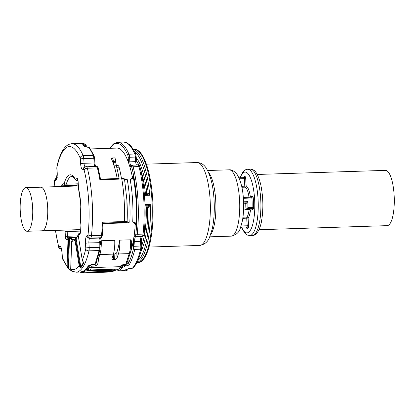 <?xml version="1.0" encoding="UTF-8"?>
<svg xmlns="http://www.w3.org/2000/svg" width="415" height="415" viewBox="0 0 415 415"><rect width="100%" height="100%" fill="white"/><g stroke="black" fill="none" stroke-linecap="round" stroke-linejoin="round"><path stroke-width="0.62" d="M144.379 194.35L145.738 194.308A1.105 0.316 88.2 0 1 145.411 193.483A49.764 14.292 -91.8 0 0 140.659 169.792M144.306 193.52L145.411 193.483A1.105 0.259 174 0 0 146.77 193.167A1.105 1.058 -85.8 0 1 145.738 194.308L147.138 194.412A1.105 1.058 94.2 0 0 148.171 193.271L147.346 194.417L144.389 194.516M147.138 194.412L149.737 195.247L148.28 193.338M136.883 262.545A56.673 16.273 -91.8 0 0 150.297 204.465L149.094 206.675L148.031 205.638L150.297 204.465L144.996 204.637M149.094 206.675L147.828 205.762L146.505 206.924A1.105 1.032 -131.2 0 1 147.673 207.962L148.995 206.805A55.569 15.957 -91.8 0 1 143.481 251.609A55.569 15.957 -91.8 0 1 137.894 260.423M243.641 203.775L245.208 203.729L247.599 202.795A1.105 0.316 88.2 0 0 247.848 201.654A24.879 7.143 -91.8 0 1 247.89 207.526A1.105 0.316 -91.8 0 1 247.636 208.408L251.874 208.273A1.105 1.053 -111.2 0 1 253 209.336A2.21 0.633 -91.8 0 0 253.503 207.573A25.989 7.465 -91.8 0 0 253.243 197.841A2.21 0.633 -91.8 0 0 252.496 196.036L250.354 196.866A1.105 1.053 -111.2 0 1 250.323 197.203M241.099 225.968L247.19 225.776L246.728 218.233A1.105 0.316 88.2 0 1 246.904 217.076A15.48 4.446 -91.8 0 0 249.104 209.834A1.105 0.316 -91.8 0 1 249.332 209.259L245.099 209.393A1.105 0.316 -91.8 0 0 244.871 209.969A15.48 4.446 -91.8 0 0 245.208 203.729M245.099 209.393L247.636 208.408M249 197.244A15.48 4.446 -91.8 0 0 248.362 193.649A15.48 4.446 -91.8 0 0 245.083 187.16A1.105 1.048 113.5 0 0 246.147 186.029L245.69 178.492L244.316 178.647L244.777 186.185L241.67 186.283M242.957 217.201L246.904 217.076A1.105 1.001 -142.4 0 1 248.097 218.083L242.796 218.363M113.388 161.663A4.145 1.193 -91.8 0 0 112.086 157.97L114.467 157.897A4.145 1.193 -91.8 0 1 115.769 161.585L113.388 161.663L113.43 162.348A4.145 1.193 -91.8 0 0 114.732 166.042A4.145 1.193 -91.8 0 0 114.851 166.016L115.603 165.725A4.145 1.193 88.2 0 1 115.723 165.699A4.145 1.193 88.2 0 1 116.714 167.281L119.1 167.204A64.278 18.457 88.2 0 1 121.45 178.362A64.278 18.457 88.2 0 1 121.569 179.067L121.808 179.057C123.623 179.026 124.542 179.187 124.567 179.545L124.567 179.493C123.395 178.383 125.6 178.704 121.502 178.434A1.105 0.316 88.2 0 1 121.808 179.057A64.278 18.457 88.2 0 1 124.132 199.9A64.278 18.457 88.2 0 1 124.391 221.537L127.125 221.48C127.089 221.864 127.986 222.046 129.817 222.025L127.348 222.834L103.174 223.602M116.714 167.281A64.278 18.457 88.2 0 1 119.069 178.44A64.278 18.457 88.2 0 1 119.188 179.14A1.105 0.316 -91.8 0 0 118.882 178.517A1.105 0.316 -91.8 0 0 118.851 178.523L100.513 179.098L118.882 178.517M96.399 166.316L85.391 166.83A2.765 2.635 68.8 0 1 86.221 166.659A4.145 1.193 88.2 0 1 86.341 166.633A4.145 1.193 88.2 0 1 87.337 168.215L97.395 167.893A4.145 1.193 -91.8 0 0 96.399 166.316C97.546 166.514 98.158 167.178 98.236 168.303L100.523 179.109L99.87 179.757L119.188 179.14M115.769 161.585L115.816 162.275A4.145 1.193 -91.8 0 0 116.657 165.668M119.1 167.204A4.145 1.193 -91.8 0 0 118.104 165.621L115.723 165.699M112.086 157.97A4.145 1.193 -91.8 0 0 111.967 157.996L111.215 158.286A58.474 16.792 -91.8 0 1 117.212 178.569M94.905 163.692L95.497 166.342M103.148 223.094L102.453 222.238L124.391 221.537A1.105 0.316 -91.8 0 1 124.142 222.388L103.148 223.094M129.817 222.025A58.474 16.792 -91.8 0 0 127.229 179.472L124.567 179.545M127.229 179.472L123.971 178.792M133.324 222.264L133.319 221.901L132.727 221.937L136.073 224.261A61.238 17.586 -91.8 0 0 133.163 176.468C133.065 177.978 132.25 178.943 130.725 179.363L130.139 179.379L131.654 178.44L132.312 176.8A58.474 16.792 -91.8 0 0 129.802 166.55L128.52 162.623A58.474 16.792 -91.8 0 0 118.773 148.409A58.474 16.792 -91.8 0 0 117.964 148.181A58.474 16.792 -91.8 0 0 116.859 148.088L90.382 148.933M130.175 253.259A58.474 16.792 -91.8 0 0 133.293 240.985L134.05 236.265A58.474 16.792 -91.8 0 0 135.223 224.593L134.356 222.85M100.363 237.888L99.678 242.059M99.833 244.015A58.474 16.792 -91.8 0 0 100.331 241.343L101.224 240.742A16.59 4.762 88.2 0 1 99.854 254.551L113.352 254.12L111.993 258.54M113.352 254.12A16.59 4.762 88.2 0 0 114.722 240.311L101.224 240.742M116.765 252.657L117.087 257.912L118.384 253.959L129.236 253.617A1.38 1.038 -161.8 0 0 130.269 252.968C131.254 249.83 131.711 245.882 131.633 241.125L130.606 239.808L119.753 240.15A58.474 16.792 -91.8 0 1 116.765 252.657L114.104 254.286L113.29 254.312M85.153 166.923A4.145 1.193 88.2 0 1 84.053 163.287L94.112 162.965L93.821 158.265A4.145 1.193 -91.8 0 0 93.245 155.345L83.187 155.667A64.278 18.457 88.2 0 0 71.94 143.709L81.999 143.393A64.278 18.457 88.2 0 1 85.059 144.166C83.15 144.254 82.429 144.498 82.896 144.913A64.278 18.457 88.2 0 1 84.577 146.402L88.852 147.579A1.105 0.986 141.8 0 1 89.635 147.927L94.101 155.807A1.105 0.856 156.6 0 0 93.245 155.345A64.278 18.457 -91.8 0 0 88.852 147.579A1.105 0.358 101.9 0 1 88.997 147.527A1.105 0.358 101.9 0 1 89.09 147.6M85.059 144.166L85.355 145.136A1.105 0.316 -91.8 0 0 85.059 144.166L86.144 144.975M86.164 144.97L86.185 145.271L85.625 145.203L86.164 144.97L85.609 144.311L81.999 143.393M82.896 144.913L85.314 146.697L88.997 147.527A1.105 1.105 0 0 1 89.635 147.927M85.454 146.754L85.355 145.136C84.084 145.209 83.607 145.483 83.923 145.961M84.577 146.402A1.105 1.006 -43.6 0 1 85.293 146.671M99.994 247.407L99.865 250.048L97.017 259.707A1.105 0.872 -159.2 0 1 96.192 260.221L95.808 261.73L96.711 260.745M130.725 179.363L130.694 179.041M132.312 176.8L133.163 176.468L131.654 178.44M125.019 264.837A1.105 0.316 88.2 0 1 124.858 265.948L125.418 265.932C127.478 265.782 128.832 265.268 129.48 264.381A1.105 0.96 -150.4 0 1 128.256 263.421L128.033 259.774M121.46 267.691L123.644 264.983L124.858 265.948L124.095 267.037L122.788 267.078A64.278 18.457 88.2 0 1 116.791 270.902A64.278 18.457 88.2 0 1 114.312 270.409M125.174 264.801L128.256 263.421A63.173 18.141 -91.8 0 0 132.909 250.966A63.173 18.141 -91.8 0 0 133.459 248.699A3.04 0.872 -91.8 0 0 133.609 246.339L133.319 241.634A5.255 1.51 -91.8 0 1 133.293 240.985M135.223 224.593L136.073 224.261C135.798 222.912 134.88 222.129 133.319 221.901M127.348 222.834L126.082 222.544L127.12 221.48A61.373 17.622 88.2 0 0 126.902 200.103M95.808 261.73L95.559 263.774L96.477 262.747M95.559 263.774L96.467 262.856M97.017 259.707L96.472 262.98M96.467 263.011L94.366 264.557L95.549 263.883M94.366 264.557L91.378 264.656A1.105 0.316 -91.8 0 0 91.378 264.656A1.105 0.316 -91.8 0 0 91.518 264.526L88.462 265.813L89.251 265.377L88.374 266.767C86.18 270.092 83.659 271.851 80.821 272.048L84.759 270.409L88.462 265.813M69.741 237.313L69.217 237.453L68.034 239.123L66.633 239.668A1.66 1.582 -111.2 0 1 67.624 238.07L69.844 237.271M80.583 233.043L80.064 233.438L80.391 230.678C80.463 232.872 80.194 234.19 79.592 234.641L78.191 235.186C78.43 234.019 78.777 233.51 79.239 233.655M78.212 235.321L82.289 260.034A61.513 17.663 -91.8 0 0 85.692 249.099A2.765 1.785 -167.1 0 0 88.986 250.862A64.278 18.457 -91.8 0 1 76.033 272.199L71.489 271.011A63.905 18.353 -91.8 0 0 71.65 271.094C71.271 270.954 70.965 270.238 70.721 268.956A61.513 17.663 -91.8 0 0 79.177 265.673C79.488 266.933 80.142 267.514 81.138 267.416A63.905 18.353 -91.8 0 0 83.726 262.731L82.32 260.179M69.964 237.256L68.724 239.227L67.769 266.041L67.08 265.932L67.707 267.742L68.465 268.443M68.724 239.227L68.034 239.123L67.08 265.932A61.513 17.663 -91.8 0 1 62.535 258.083A1.38 0.399 -91.8 0 1 62.343 257.108A2.765 0.265 176.5 0 0 62.229 257.191L62.644 259.095A2.765 2.142 -23.4 0 1 62.535 258.083M129.48 264.381A64.278 18.457 -91.8 0 0 134.216 251.713A64.278 18.457 -91.8 0 0 134.776 249.405L140.597 249.218A64.278 18.457 88.2 0 1 140.042 251.526A64.278 18.457 88.2 0 1 132.39 268.178L127.379 269.019A1.38 1.292 50.3 0 0 128.09 268.775M114.343 270.357L115.697 269.833M120.241 268.069L122.788 267.078M69.523 237.536L68.387 268.142A63.428 18.213 -91.8 0 0 71.11 270.471M83.726 262.731L83.384 262.192C83.571 262.394 81.978 260.247 82.274 260.106L78.176 235.258C78.316 234.169 78.585 233.635 78.985 233.661L80.142 233.214M81.138 267.416A0.555 0.493 -145 0 1 80.811 266.98A63.428 18.213 -91.8 0 0 83.379 262.327L83.342 262.098M71.712 241.146L71.707 241.219A33.257 9.55 -91.8 0 0 74.939 239.963L79.177 265.673L79.846 265.418L80.811 266.98L76.127 238.594L75.603 239.709L74.939 239.963L75.312 238.781L73.932 239.574A31.597 9.073 -91.8 0 1 73.009 239.439L72.48 240.005M71.65 271.094L71.39 270.632M70.721 268.956L71.09 268.816L70.721 268.956L71.707 241.219C72.086 240.119 72.521 239.528 73.009 239.439A31.597 9.073 -91.8 0 1 70.566 237.515L69.948 237.23A0.555 0.529 68.8 0 0 69.585 237.774A2.21 0.633 -91.8 0 1 69.891 237.914A32.152 9.234 -91.8 0 0 72.262 239.927M68.62 268.588A0.555 0.503 -41.7 0 1 68.501 268.495L68.501 268.495A0.555 0.503 -41.7 0 1 68.387 268.142L67.769 266.041M76.215 238.241L75.312 238.781M76.593 238.049L76.127 238.594A32.152 9.234 -91.8 0 0 78.155 235.108M69.891 237.914A0.555 0.493 -37.2 0 1 70.332 237.406L69.969 237.25M77.958 180.452L77.133 180.753A1.66 1.582 -111.2 0 1 75.499 179.156A2.49 0.716 -91.8 0 1 75.068 178.865A33.257 9.55 -91.8 0 0 64.315 183.036A1.66 1.204 16.6 0 0 66.203 184.234L65.575 185.235A1.66 1.582 -111.2 0 1 63.936 183.638L62.302 184.276A2.765 0.794 -91.8 0 0 61.674 186.496M76.832 180.769L77.133 180.753M75.068 178.865A1.66 1.385 -29 0 0 75.208 179.622L75.208 179.622C72.506 175.415 72.215 176.717 71.925 176.406A31.597 9.073 -91.8 0 0 66.265 184.182L66.203 184.234M62.302 184.276A1.66 1.582 68.8 0 0 63.993 185.868L76.168 185.484L77.776 184.857L65.575 185.235M77.776 184.857A4.425 1.271 -91.8 0 0 78.155 184.483A30.866 8.865 -91.8 0 0 77.792 185.982M76.168 185.484A1.105 0.316 -91.8 0 0 75.94 186.039M112.055 258.068C111.796 259.007 112.32 259.531 113.637 259.645L114.431 259.619C115.847 259.417 116.734 258.846 117.087 257.912M118.384 253.959A16.59 4.762 -91.8 0 0 119.753 240.15M97.774 257.575A1.38 1.038 18.2 0 0 98.77 257.85L99.854 254.551A1.38 1.038 18.2 0 1 98.801 254.239M97.603 258.078L98.666 258.301L98.77 257.85M96.519 262.596A1.38 1.079 7.8 0 0 97.997 263.198L98.666 258.301M95.243 264.386L94.039 264.894L93.925 266.124L91.84 266.191A1.38 0.399 -91.8 0 0 91.954 264.962L90.237 265.154L89.775 266.565A9.675 2.781 88.2 0 1 88.4 268.64A1.38 1.318 68.8 0 0 89.806 269.968L87.918 270.699A2.765 0.794 88.2 0 1 87.84 270.72A2.765 0.794 88.2 0 1 87.721 270.694M130.269 252.968L126.876 263.297A1.38 1.038 -161.8 0 1 125.844 263.94L124.848 264.583L123.525 264.625C121.756 264.894 120.656 265.579 120.231 266.679L121.247 265.642M90.221 264.858L90.237 265.154A1.38 1.038 -161.8 0 0 91.84 266.191L91.378 267.597L120.231 266.679L121.247 266.088M123.525 264.625A1.38 0.399 88.2 0 1 123.291 264.931L121.237 266.108C121.045 267.219 120.329 268.168 119.074 268.967A1.38 1.318 -111.2 0 1 118.659 269.05L89.806 269.968A11.06 3.175 88.2 0 0 91.378 267.597A1.38 1.038 -161.8 0 1 89.775 266.565M100.316 244.668L100.357 244.212L100.316 244.668L99.522 245.141M81.905 271.918L81.76 272.453L81.299 272.012M82.948 271.612L83.109 271.861L81.76 272.453M82.964 271.607L83.259 272.084A0.275 0.265 68.8 0 1 83.114 271.867M87.275 268.24L87.394 270.191L88.722 269.963L88.115 267.141M87.539 270.424A0.275 0.265 68.8 0 1 87.394 270.191L88.722 269.963M86.564 269.05L87.228 270.331M41.848 230.802A21.839 6.272 -91.8 0 0 42.164 230.818A21.839 6.272 -91.8 0 0 47.761 209.886A21.839 6.272 -91.8 0 0 41.401 187.253A21.839 6.272 -91.8 0 0 40.774 187.16A21.839 6.272 -91.8 0 0 40.457 187.201M25.756 187.668L40.774 187.191A21.813 6.261 88.2 0 1 46.734 198.925A21.813 6.261 88.2 0 1 42.164 230.792L27.146 231.269A21.813 6.261 88.2 0 1 21.186 219.53A21.813 6.261 88.2 0 1 25.756 187.668A21.813 6.261 88.2 0 1 31.716 199.407A21.813 6.261 88.2 0 1 27.146 231.269M385.395 170.383A27.644 7.937 88.2 0 1 385.431 170.383A27.644 7.937 88.2 0 1 385.473 170.378A27.644 7.937 88.2 0 1 394.25 197.825A27.644 7.937 88.2 0 1 387.195 225.646A27.644 7.937 88.2 0 1 387.154 225.646M138.921 165.269A49.764 14.292 -91.8 0 0 136.608 160.921M134.424 151.527A55.569 15.957 -91.8 0 1 148.171 193.271L146.77 193.167A50.869 14.608 -91.8 0 0 136.431 158.084M144.462 195.418L149.737 195.247A56.673 16.273 -91.8 0 0 133.288 149.478M136.826 262.659L137.728 262.628A56.673 16.273 -91.8 0 0 152.191 205.466A56.673 16.273 -91.8 0 0 134.118 149.338L133.22 149.369M141.489 239.507A49.764 14.292 -91.8 0 0 142.117 236.534M147.828 205.762L145.032 205.731M141.769 245.69A49.764 14.292 -91.8 0 0 146.293 207.957L145.094 207.993M140.918 251.474A50.869 14.608 -91.8 0 0 142.599 247.76A50.869 14.608 -91.8 0 0 147.673 207.962L146.293 207.957A1.105 0.316 -91.8 0 1 146.505 206.924L145.068 206.971M146.381 164.158L197.068 162.545A41.469 11.911 88.2 0 1 201.799 165.663A41.469 11.911 88.2 0 1 210.317 211.847A41.469 11.911 88.2 0 1 199.708 245.441L149.016 247.06M208.548 172.427A33.174 9.524 88.2 0 1 209.056 173.076A33.174 9.524 88.2 0 1 215.878 204.351A33.174 9.524 88.2 0 1 210.535 234.854M207.64 170.508L229.096 169.828A33.174 9.524 88.2 0 1 232.882 172.318A33.174 9.524 88.2 0 1 239.694 209.264A33.174 9.524 88.2 0 1 231.207 236.145L209.751 236.825M243.366 198.022A1.105 0.316 88.2 0 1 243.408 198.339L243.387 198.339A24.879 7.143 88.2 0 1 243.615 201.789L243.584 201.789M247.848 201.654L243.615 201.789A1.105 0.316 88.2 0 1 243.6 202.292M243.621 202.925L247.599 202.795M251.563 197.167A1.105 1.053 68.8 0 0 251.838 197.099L243.315 197.426L251.5 197.167A1.105 0.316 88.2 0 1 251.532 197.161A1.105 0.316 88.2 0 1 251.874 198.069A24.879 7.143 -91.8 0 1 252.123 207.391L247.89 207.526M253.243 197.841L243.408 198.339M249.467 197.229A1.105 0.348 172.4 0 0 250.354 196.866A16.59 4.762 -91.8 0 0 249.659 192.985A16.59 4.762 -91.8 0 0 246.147 186.029L244.777 186.185A1.105 0.316 88.2 0 0 245.083 187.16L241.883 187.264M239.393 178.803L244.316 178.647A1.105 0.316 88.2 0 0 243.973 177.662A1.105 0.316 88.2 0 1 243.973 177.662A1.105 1.058 82 0 0 244.975 176.525A25.989 7.465 -91.8 0 0 243.953 176.92A2.21 0.633 -91.8 0 0 243.6 177.672M238.973 177.822L243.963 177.662L238.973 177.822M246.52 227.529A2.21 0.633 -91.8 0 0 247.086 228.432A1.105 1.058 -98 0 0 245.986 227.363A1.105 0.316 88.2 0 1 245.976 227.363A1.105 0.316 88.2 0 1 245.965 227.363L245.986 227.363A24.879 7.143 -91.8 0 0 246.967 226.984L240.684 227.181M248.559 225.62L247.19 225.776A1.105 0.316 88.2 0 1 246.967 226.984A1.105 1.043 -122.8 0 1 248.113 228.037A2.21 0.633 -91.8 0 0 248.559 225.62L248.097 218.083A16.59 4.762 -91.8 0 0 250.458 210.322L253 209.336M253.503 207.573L252.123 207.391A1.105 0.316 88.2 0 1 251.874 208.273L249.332 209.259A1.105 1.053 -111.2 0 1 250.458 210.322A1.105 0.508 -172.9 0 0 249.104 209.834L244.871 209.969M251.838 197.099A1.105 1.053 68.8 0 0 252.496 196.036M245.69 178.492A2.21 0.633 -91.8 0 0 244.975 176.525M243.73 177.672A1.105 1.043 57.2 0 0 243.953 176.92M247.086 228.432A25.989 7.465 -91.8 0 0 248.113 228.037M241.8 227.498A30.409 8.731 -91.8 0 0 252.854 223.913A30.409 8.731 -91.8 0 0 252.683 185.069A30.409 8.731 -91.8 0 0 240.218 177.781M241.483 227.508L245.032 233.432L247.324 235.072L249.731 235.554A33.174 9.524 -91.8 0 0 257.596 217.59A33.174 9.524 -91.8 0 0 255.936 183.404A33.174 9.524 -91.8 0 0 247.62 169.237L245.27 169.86L243.045 171.68L239.901 177.791M250.271 169.154C253.275 169.491 256.885 169.756 260.672 184.281C263.323 197.089 263.567 209.632 261.398 221.911C259.432 232.026 255.241 235.881 252.382 235.471A33.174 9.524 -91.8 0 0 260.241 217.501A33.174 9.524 -91.8 0 0 258.581 183.321A33.174 9.524 -91.8 0 0 250.271 169.154L247.62 169.237M84.115 170.01A2.765 1.619 165.7 0 1 87.337 168.215A64.278 18.457 88.2 0 1 92.135 200.917A64.278 18.457 -91.8 0 1 91.445 235.746A2.765 1.167 -173.8 0 1 88.047 234.636A61.513 17.663 -91.8 0 0 88.706 201.301A61.513 17.663 -91.8 0 0 84.115 170.01A1.38 0.399 -91.8 0 0 83.742 169.491L82.995 169.782A2.765 2.635 -111.2 0 1 84.639 167.121L85.391 166.83A2.765 2.635 68.8 0 0 83.742 169.491M98.236 168.303A1.105 0.648 165.7 0 0 97.395 167.893A64.278 18.457 88.2 0 1 99.87 179.757M94.952 166.358A4.145 1.193 -91.8 0 1 94.112 162.965L94.9 163.017L95.004 164.112M80.339 158.971A1.38 0.399 -91.8 0 0 80.147 157.996A2.765 2.142 156.6 0 1 83.187 155.667A4.145 1.193 -91.8 0 1 83.768 158.582A2.765 0.265 176.5 0 0 80.339 158.971L80.624 163.671A2.765 0.265 -3.5 0 1 84.053 163.287L83.768 158.582L93.821 158.265L94.615 158.317L94.9 163.017M102.266 234.916A1.105 0.467 -173.8 0 1 102.303 235.066C102.173 236.555 101.727 237.427 100.964 237.686A1.105 1.053 -111.2 0 1 100.632 237.754L90.574 238.075A4.145 1.193 -91.8 0 0 91.445 235.746L101.504 235.424A64.278 18.457 88.2 0 0 102.453 222.238M103.2 223.057L102.303 235.066A1.105 0.467 -173.8 0 1 101.504 235.424A4.145 1.193 -91.8 0 1 100.632 237.754L99.88 238.044A4.145 1.193 -91.8 0 0 98.962 242.619L99.247 247.319L89.189 247.641A2.765 0.265 176.5 0 0 85.76 248.025A1.38 0.399 -91.8 0 1 85.692 249.099M113.43 162.348L115.816 162.275M100.964 237.686L100.212 237.977A1.105 1.053 -111.2 0 1 99.88 238.044L89.822 238.366A4.145 1.193 -91.8 0 0 88.903 242.936A2.765 0.265 176.5 0 0 85.474 243.325A6.91 1.987 -91.8 0 1 87.01 235.699A2.765 2.635 68.8 0 0 89.822 238.366L90.574 238.075A2.765 2.635 -111.2 0 1 87.757 235.409A1.38 0.399 -91.8 0 0 88.047 234.636M64.839 230.097A33.257 9.55 -91.8 0 0 64.87 230.221A2.765 0.794 -91.8 0 1 65.114 231.762L65.399 236.493C65.596 238.635 66.006 239.694 66.633 239.668M63.936 183.638A2.49 0.716 -91.8 0 0 64.315 183.036M78.518 188.104A2.49 0.716 -91.8 0 0 78.668 189.235A1.66 0.887 167.2 0 0 78.642 189.551L78.082 180.966A2.765 0.794 -91.8 0 0 77.133 178.523L75.499 179.156M80.391 230.678L80.1 225.947A2.765 0.794 -91.8 0 1 80.147 224.292A33.257 9.55 -91.8 0 0 80.811 205.913L80.629 202.888A33.257 9.55 -91.8 0 0 78.668 189.235M85.474 243.325L85.76 248.025M87.01 235.699L87.757 235.409M80.624 163.671A6.91 1.987 -91.8 0 0 82.995 169.782M80.147 157.996A61.513 17.663 -91.8 0 0 56.99 166.98A1.38 0.399 -91.8 0 0 56.917 168.054L57.208 172.754A2.765 0.265 176.5 0 0 57.094 172.837L56.539 178.289L57.322 177.719M54.92 180.67A2.765 2.635 -111.2 0 1 56.57 178.009C54.858 179.394 54.178 180.411 54.531 181.059A2.765 1.167 6.2 0 0 54.63 181.443A1.38 0.399 -91.8 0 1 54.92 180.67L55.672 180.38A6.91 1.987 -91.8 0 0 57.208 172.754M54.63 181.443A61.513 17.663 -91.8 0 0 54.142 186.734M55.532 230.392A61.513 17.663 -91.8 0 0 58.567 246.069A1.38 0.399 -91.8 0 0 58.935 246.588L59.687 246.297A2.765 2.635 68.8 0 0 61.259 248.689M62.343 257.108L62.058 252.408A6.91 1.987 -91.8 0 0 59.687 246.297M99.865 250.048A1.105 0.716 -167.1 0 1 99.045 250.541A4.145 1.193 -91.8 0 0 99.247 247.319L100.036 247.371L99.75 242.671L88.903 242.936L89.189 247.641A4.145 1.193 -91.8 0 1 88.986 250.862L99.045 250.541A64.278 18.457 -91.8 0 1 96.192 260.221M99.704 242.708L99.719 241.572M132.727 221.937A58.474 16.792 -91.8 0 0 130.139 179.379M134.486 235.839A1.105 1.053 68.8 0 0 135.612 236.908L136.364 236.617A4.145 1.193 -91.8 0 0 137.235 234.288A1.105 0.467 -173.8 0 1 135.876 233.842A3.04 0.872 -91.8 0 1 135.238 235.549L134.486 235.839A5.255 1.51 -91.8 0 0 134.05 236.265M135.876 233.842A63.173 18.141 -91.8 0 0 131.835 167.473A3.04 0.872 -91.8 0 0 131.021 166.332L130.274 166.623A1.105 1.053 -111.2 0 1 130.933 165.559L131.68 165.269A1.105 1.053 68.8 0 0 131.021 166.332M129.802 166.55A5.255 1.51 -91.8 0 0 130.274 166.623M136.312 157.052L128.183 157.28L128.468 161.98A5.255 1.51 -91.8 0 0 128.52 162.623M128.183 157.28A3.04 0.872 -91.8 0 0 127.763 155.137A63.173 18.141 -91.8 0 0 109.996 148.311M141.448 241.406L140.514 241.297A4.145 1.193 -91.8 0 1 141.437 236.721L142.184 236.431A1.38 1.318 68.8 0 0 142.599 236.348L141.852 236.638A1.38 1.318 -111.2 0 1 141.437 236.721L135.612 236.908A4.145 1.193 -91.8 0 0 134.693 241.483L134.979 246.183A4.145 1.193 -91.8 0 1 134.776 249.405A1.105 0.716 -167.1 0 1 133.459 248.699M141.733 246.105L141.624 248.606A1.38 0.892 -167.1 0 1 140.597 249.218A4.145 1.193 -91.8 0 0 140.799 245.996L133.609 246.339M142.091 236.483L141.505 241.364L141.79 246.064L140.799 245.996L140.514 241.297L133.319 241.634M135.238 235.549A1.105 1.053 68.8 0 0 136.364 236.617L142.184 236.431A4.145 1.193 88.2 0 0 143.061 234.102L137.235 234.288A64.278 18.457 -91.8 0 0 133.127 166.757A1.105 0.648 165.7 0 0 131.835 167.473M137.837 165.014A4.145 1.193 88.2 0 1 137.956 164.994A4.145 1.193 88.2 0 1 138.947 166.571L133.127 166.757A4.145 1.193 -91.8 0 0 132.131 165.175L131.68 165.269A1.105 1.053 68.8 0 1 132.012 165.201M128.468 161.98L129.843 161.829A4.145 1.193 -91.8 0 0 131.062 165.512M136.597 161.751L135.663 161.643L135.378 156.943A4.145 1.193 -91.8 0 0 134.802 154.022L128.977 154.209A4.145 1.193 -91.8 0 1 129.558 157.124L129.843 161.829L135.663 161.643A4.145 1.193 -91.8 0 0 136.509 165.035M109.721 148.316L113.466 143.906L117.73 142.252A64.278 18.457 -91.8 0 1 128.977 154.209A1.105 0.856 156.6 0 0 127.763 155.137M124.002 264.905L123.644 264.915M125.418 265.932A1.105 0.316 88.2 0 0 125.579 264.791L125.569 264.666M94.506 264.433L91.518 264.526M85.625 145.203L85.723 146.853M71.94 143.709C66.078 144.047 60.86 149.799 56.938 166.28A2.765 1.785 12.9 0 0 56.99 166.98M65.399 236.493L67.458 236.26A1.935 0.555 -91.8 0 0 67.951 237.945M65.114 231.762L67.168 231.529A4.425 1.271 -91.8 0 0 66.997 230.029M77.693 235.933L67.458 236.26L67.168 231.529L80.339 231.108M65.601 185.246L63.993 185.868A1.105 0.316 -91.8 0 0 63.765 186.428M78.082 180.966L77.932 179.804M77.133 178.523A1.66 1.582 68.8 0 0 77.823 179.799M80.147 224.292A1.66 0.789 -172.5 0 1 80.095 224.027L80.8 205.71M80.323 230.73L80.1 225.947M79.592 234.641A1.66 1.582 -111.2 0 1 80.266 233.209M56.938 166.28L56.808 168.137A2.765 0.265 -3.5 0 1 56.917 168.054M55.672 180.38A2.765 2.635 -111.2 0 1 56.606 178.139M55.397 230.398L58.536 246.671A2.765 1.619 -14.3 0 1 58.567 246.069M61.441 249.244A2.765 2.635 -111.2 0 1 58.935 246.588M62.058 252.408A2.765 0.265 176.5 0 0 61.944 252.491L62.229 257.191M126.082 222.544L124.142 222.388M127.379 269.019A64.278 18.457 88.2 0 1 123.411 270.694L116.791 270.902M132.131 165.175L137.956 164.994C140.151 165.668 139.181 165.616 140 167.084A1.38 0.809 165.7 0 0 138.947 166.571A64.278 18.457 88.2 0 1 143.061 234.102A1.38 0.586 -173.8 0 0 144.062 233.655C143.979 235.066 143.497 235.964 142.599 236.348M117.73 142.252L123.556 142.07A64.278 18.457 88.2 0 1 134.802 154.022A1.38 1.069 156.6 0 1 135.871 154.598L137.261 165.014M127.825 268.982L127.846 269.003A1.38 1.38 0 0 1 126.508 270.471A1.38 0.399 -91.8 0 0 126.508 270.471A1.38 0.399 -91.8 0 0 126.845 269.651M141.624 248.606C139.528 257.777 136.727 264.184 133.22 267.825L133.22 267.825A1.38 1.276 -135.1 0 1 132.39 268.178A1.38 0.399 88.2 0 1 132.286 268.23A1.38 0.399 88.2 0 1 132.183 268.183M79.846 265.418L75.603 239.709M74.985 239.325A31.597 9.073 -91.8 0 0 75.68 238.91M80.645 203.091L80.733 205.762M80.629 202.888L78.642 189.551M76.91 237.313L70.566 237.515M78.186 183.804L66.265 184.182M77.989 180.717L77.211 180.743M113.311 254.312L113.637 259.645M114.104 254.286L114.431 259.619M97.997 263.198C97.717 264.723 96.358 265.699 93.925 266.124M94.018 264.568L94.039 264.894L91.954 264.962L91.933 264.635M86.694 268.915L86.512 269.371A1.38 1.318 68.8 0 0 87.918 270.699L116.765 269.781L118.659 269.05A11.06 3.175 -91.8 0 0 120.2 266.772M86.237 269.517A1.38 1.027 -21.2 0 1 86.232 269.496A1.38 1.027 -21.2 0 1 86.206 269.418A1.38 1.027 158.8 0 0 86.242 269.532C86.113 269.937 86.647 270.331 87.84 270.72L116.688 269.802A2.765 0.794 -91.8 0 0 116.765 269.781A1.38 1.318 -111.2 0 0 117.186 269.698L116.688 269.802A2.765 0.794 -91.8 0 1 116.61 269.786M86.289 269.646L85.734 269.864M113.648 269.895A2.765 0.794 -91.8 0 0 113.591 270.155L84.738 271.073A1.38 0.835 -168.6 0 1 84.178 271.016M114.602 269.605L113.492 271.13A1.38 1.318 -111.2 0 1 113.077 271.213A2.765 0.794 -91.8 0 0 113.58 270.196L84.738 271.073A2.765 0.794 88.2 0 1 84.883 270.549M83.088 271.555A1.38 1.318 68.8 0 0 84.224 272.131A2.765 0.794 88.2 0 0 84.727 271.114A1.38 0.835 -168.6 0 1 84.121 271.047M81.055 272.038A1.38 1.318 68.8 0 0 82.336 272.868A11.06 3.175 88.2 0 1 82.02 272.93L80.116 272.069M130.606 239.808A16.59 4.762 88.2 0 1 129.236 253.617L125.844 263.94M113.492 271.13L111.604 271.861A1.38 1.318 -111.2 0 1 111.189 271.95L82.336 272.868L84.224 272.131L113.077 271.213L111.189 271.95A11.06 3.175 -91.8 0 1 110.872 272.012L82.02 272.93M114.426 269.875A1.38 0.835 -168.6 0 1 113.591 270.155L113.58 270.196A1.38 0.835 -168.6 0 0 114.462 269.869M86.496 270.015L85.521 270.046M124.848 264.583L124.609 264.884C126.419 264.231 127.177 263.701 126.876 263.297M123.286 264.931A1.38 0.399 88.2 0 1 123.271 264.926L124.609 264.884M88.4 268.64L88.105 267.156M88.213 268.728L88.587 269.709M99.865 244.575L99.59 244.943M100.331 241.343A16.164 4.643 -91.8 0 1 100.357 244.212L99.854 244.404M100.56 244.243A16.403 4.71 -91.8 0 0 100.518 241.011M81.771 271.944L81.786 272.219L81.49 271.991M82.077 272.546L83.259 272.084M87.15 268.391L87.254 270.103L86.714 269.319M137.728 262.628C148.134 262.877 154.582 232.706 152.787 201.005C151.236 172.453 143.502 148.705 134.118 149.338M197.068 162.545C202.297 162.742 204.683 165.979 205.814 167.52C210.867 175.436 213.673 187.44 214.233 203.537C214.508 213.108 213.834 221.615 212.2 229.07L209.663 237.022C208.029 241.712 204.709 244.518 199.708 245.441M229.096 169.828C231.627 169.533 234.226 170.985 236.898 174.175C240.97 180.567 243.206 190.039 243.61 202.593C243.823 209.705 243.346 216.111 242.178 221.812L240.363 228.032C239.279 232.255 236.223 234.957 231.207 236.145M246.609 227.55L245.976 227.363M252.382 235.471L249.731 235.554M94.101 155.807L94.615 158.317M127.125 221.48L126.902 200.087L124.567 179.493M114.151 269.755L115.266 270.315M91.378 264.656L89.241 265.387M86.216 145.245L86.325 146.993M80.033 225.999L80.095 224.027M62.644 259.095L67.707 267.742L71.489 271.011M56.808 168.137L57.094 172.837M54.531 181.059L54.007 186.74M58.536 246.671C59.252 247.195 57.519 247.983 61.633 249.275M61.477 248.647L61.083 248.315C61.218 248.901 61.477 248.16 61.944 252.491M76.033 272.199L80.821 272.048M72.506 240L71.686 241.182L70.695 268.92C70.311 268.915 71.728 271.685 71.577 271.026L71.416 270.616M133.22 267.825A1.38 1.38 0 0 1 132.286 268.23L128.131 268.738L123.411 270.694M140 167.084C144.809 185.562 146.443 212.423 144.062 233.655M123.556 142.07L126.368 142.578L129.361 144.498C131.737 146.656 133.905 150.023 135.871 154.598M76.236 238.215L78.155 234.926M69.793 237.287L77.107 237.001M78.015 181.013L78.451 188.151M75.208 179.622L76.863 180.774M77.994 180.743L76.941 180.774M75.582 239.522L74.933 239.543M86.242 269.532L86.092 269.211M119.074 268.967L117.186 269.698M111.604 271.861L110.872 272.012M78.316 185.967L40.774 187.16M80.256 229.609L42.164 230.818M259.002 229.728L387.195 225.646M257.243 174.461L385.431 170.383"/></g></svg>
